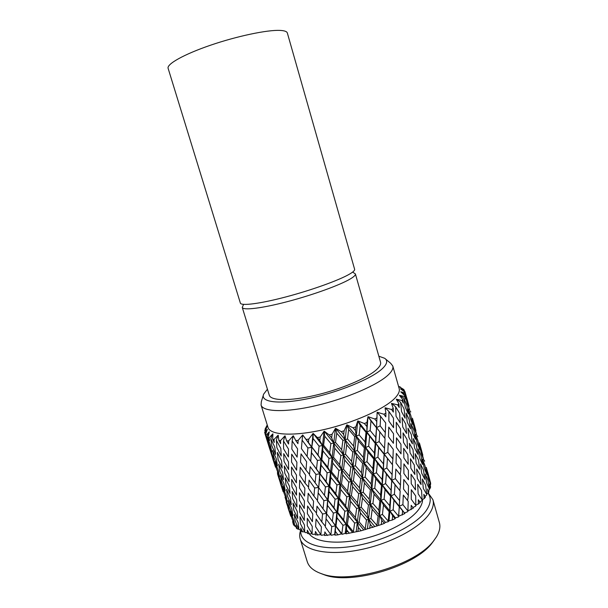 <?xml version="1.0" encoding="UTF-8"?>
<svg xmlns="http://www.w3.org/2000/svg" width="608" height="608" viewBox="0 0 608 608"><rect width="100%" height="100%" fill="white"/><g stroke="black" fill="none" stroke-linecap="round" stroke-linejoin="round"><path stroke-width="0.91" d="M168.12 68.324C166.569 64.129 183.981 54.287 210.528 45.212C237.029 36.13 267.186 29.815 279.878 30.4C284.415 30.605 286.9 31.472 287.348 33.007L354.616 269.253C354.92 270.324 353.233 271.943 349.562 274.102C339.294 280.151 311.661 290.138 285.79 296.947C259.89 303.787 241.064 306.128 240.373 303.096L168.12 68.324M352.632 272.08L355.391 273.919C355.703 275.029 354.038 276.678 350.413 278.867C340.267 284.985 312.93 294.948 287.318 301.652C261.668 308.385 242.987 310.566 242.265 307.435L243.58 304.388M320.864 573.496L324.345 574.818C351.264 585.246 415.287 566.276 432.182 542.876L434.386 539.874M300.717 530.077L300.572 530.579C299.539 533.566 299.425 536.37 300.215 539L307.268 561.739C308.94 567.066 313.834 571.117 321.959 573.868C349.722 584.645 416.252 564.938 433.671 540.778L436.422 536.917C439.599 531.65 440.587 526.878 439.379 522.606L432.911 499.692L428.268 493.012M300.215 539C303.483 550.559 327.818 555.986 358.735 550.02C389.622 544.137 420.364 527.82 429.719 513.266C432.98 508.235 434.044 503.713 432.911 499.692M300.876 530.077C298.923 543.142 320.15 551.19 351.69 546.432C383.177 541.796 416.883 525.008 426.634 509.983C430.882 503.424 431.353 497.861 428.055 493.286M309.274 533.908C315.316 542.199 337.166 544.783 362.262 539.114C387.342 533.482 411.266 520.456 419.208 508.744C421.481 505.423 422.606 502.33 422.575 499.472M345.359 531.924L348.004 531.582M426.748 494.486L425.63 485.176L422.362 479.028L423.32 488.384L426.748 494.486L426.527 495.292L424.977 496.227M424.179 498.606L423.837 494.304L425.471 497.078L424.179 498.606L422.127 499.715M422.142 499.936L421.534 490.474L417.688 484.31L418.137 493.802L422.142 499.936L421.944 500.711L419.748 501.858M418.464 504.138L418.342 499.791L420.234 502.58L415.811 505.37M415.811 505.484L415.69 495.93L411.297 489.714L411.274 499.274L415.811 505.484L415.659 506.228L412.847 507.498M411.099 509.671L411.19 505.301L413.318 508.128L407.9 510.94L408.219 501.387L403.317 495.079L402.884 504.648L399.274 506.198L400.186 491.104L391.78 480.29L392.662 464.991L384.203 454.085L385.062 438.634L376.55 427.637L377.142 412.376L378.86 414.147L377.279 412.277L383.906 414.23L385.905 413.09L385.062 407.892L386.954 409.534L385.168 407.801L391.62 409.496L393.239 408.371L391.499 403.484L393.528 404.996L391.582 403.393L397.7 404.89L398.909 403.811L396.317 399.274L398.316 400.588L396.363 399.19L402.025 400.535L402.792 399.54L399.426 395.375L401.569 396.652L399.441 395.291L404.533 396.553L404.86 395.664L400.809 391.879L402.944 393.057L400.794 391.803L405.224 393.034L405.126 392.266L400.497 388.854L402.58 389.948L400.452 388.793L404.16 390.047L403.651 389.409L398.552 386.369L402.792 388.884M402.884 504.648L407.9 510.963L407.801 511.678L404.495 512.939L404.882 513.555L398.764 516.184L398.574 516.899L395.466 517.872L395.154 518.692L392.228 520.053L389.044 520.866L388.223 521.725L385.419 522.401L384.393 523.366L381.246 524.575L361.144 530.776L346.134 533.809L345.2 533.383L342.205 534.288L341.438 533.862L337.995 534.85L334.932 535.124L334.681 534.47L331.337 535.26L330.889 534.713L331.755 526.589L326.055 518.852L326.481 513.357L323.038 508.881L323.889 500.65L318.166 492.89L318.607 487.434L315.104 482.79L315.924 474.415L310.186 466.663L309.464 474.97L315.104 482.79M330.881 534.706L324.55 535.496L324.847 531.909L327.355 535.488M324.611 534.728L321.396 535.291L320.88 534.744L321.434 526.969L316.061 519.012L315.628 526.718L320.88 534.744M320.834 534.675L315.286 534.918L315.415 531.498L317.756 535.177M315.316 534.09L312.649 534.394L312.086 533.847L312.246 526.422L307.283 518.267L307.26 525.624L312.086 533.847M311.988 533.687L309.449 533.946L307.382 533.452L307.314 530.184L309.449 533.946M307.367 532.517L305.33 532.623L304.722 532.076L304.433 524.993L299.949 516.656L300.39 523.686L304.722 532.076M304.57 531.795L302.64 531.871L301.028 531.149L300.74 528.033L302.64 531.871M300.922 530.077L298.946 529.507L298.178 522.743L294.219 514.262L295.154 520.972L298.946 529.507M298.748 529.059L297.472 529.028L296.332 528.109L295.815 525.13L297.472 529.028M296.111 526.855L294.872 526.232L293.603 519.772L290.191 511.176L291.635 517.606L294.872 526.232M294.622 525.578L293.36 524.438L292.615 521.58L294.021 525.517M418.517 460.028L415.196 453.72L416.138 463.068L419.619 469.308L418.517 460.028M411.32 434.606L407.96 428.161L408.88 437.464L412.414 443.863L411.32 434.606M400.634 402.314L401.554 411.624L405.148 418.213L404.062 408.941L400.634 402.314L398.316 400.588M263.325 395.17L261.341 401.63L261.068 405.042L268.006 427.432C270.058 435.062 292.95 436.605 323.213 429.75C353.446 422.948 384.514 409.017 394.858 398.21C398.476 394.448 399.912 391.24 399.167 388.58L392.791 366.024L390.701 363.318L385.518 358.978M267.239 424.962L265.073 429.119L267.049 426.337L264.67 432.493L267.3 429.316L266.16 431.452L267.33 429.339L265.521 434.758L266 435.412L269.222 431.855L268.136 434.082L269.283 431.878L268.204 437.274L269.108 437.79L272.832 433.854L271.837 436.149L272.924 433.861L272.65 439.181L273.98 439.538L278.092 435.222L277.233 437.57L278.213 435.214L278.821 440.405L280.546 440.587L284.916 435.898L284.232 438.292L285.061 435.883L286.581 440.876L288.671 440.876L293.155 435.852L292.691 438.254L293.314 435.822L295.769 440.564L298.163 440.374L302.602 435.054L302.389 437.456L302.784 435.009L306.151 439.462L308.788 439.075L313.006 433.519L313.074 435.883L313.196 433.458L317.414 437.57L320.218 437.008L324.064 431.277L324.421 433.588L324.262 431.209L329.24 434.948L332.128 434.211L335.434 428.382L336.095 430.616L335.631 428.306L341.263 431.665L344.136 430.783L346.773 424.931L347.73 427.067L346.955 424.848L353.088 427.819L355.862 426.824L357.717 421.032L358.956 423.054L357.892 420.941L364.367 423.54L366.951 422.461L367.946 416.799L369.436 418.699L368.098 416.708L374.741 418.965L377.059 417.833M261.068 405.042C262.892 411.935 285.638 412.71 315.993 405.62C346.302 398.59 377.644 385.039 388.238 374.908C391.947 371.389 393.467 368.425 392.791 366.024M378.837 356.22L384.697 358.294C388.01 360.65 387.152 364.177 382.113 368.874C371.321 378.875 338.071 392.487 308.416 398.59C278.684 404.776 260.072 402.215 263.644 394.151L267.429 389.219M242.265 307.435L269.268 395.185C270.773 400.839 289.917 401.257 315.316 395.299C340.678 389.386 367.118 378.176 376.405 369.755C379.734 366.753 381.11 364.245 380.547 362.224L355.391 273.919M398.529 386.338L400.535 387.152M397.7 404.89L399.205 407.482L398.909 403.811M395.633 406.775L396.044 416.244L400.216 422.849L399.646 413.402L395.633 406.775L393.528 404.996M391.62 409.496L393.346 412.095L393.239 408.371M388.915 411.449L388.862 421.032L393.566 427.682L393.475 418.106L388.915 411.449L386.954 409.534M383.906 414.23L385.829 416.852L385.905 413.09M380.616 416.199L380.152 425.843L385.335 432.562L385.677 422.917L378.86 414.147M380.152 425.843L376.55 427.637L376.618 425.676M374.741 418.965L376.838 421.618M376.443 427.698L370.964 420.888L370.158 430.532L375.744 437.35L376.55 427.637L368.098 416.708M370.964 420.888L369.436 418.699M370.158 430.532L366.86 432.045L367.946 416.799M376.55 427.637L375.698 443.186L366.86 432.045L366.951 422.461M364.367 423.54L366.609 426.231M379.802 431.931L379.164 441.575L375.25 443.422L357.892 420.941M369.611 436.597L368.676 446.204L365.568 447.518L366.86 432.045L366.024 432.296L360.21 425.372L358.956 423.054M360.21 425.372L359.161 434.948L356.28 436.164L357.717 421.032M387.805 452.382L392.928 458.934L393.262 449.342L388.269 442.784L387.805 452.382L384.203 454.085L375.698 443.186L374.604 458.622L356.28 436.164L355.429 430.563L355.862 426.824M353.088 427.819L355.429 430.563M388.801 460.104L378.716 447.64L377.91 457.208L373.814 459.017L368.053 452.223L365.568 447.518L364.397 447.921L358.469 440.96L356.28 436.164L346.955 424.848M358.469 440.96L357.337 450.46L354.7 451.47L356.28 436.164L354.722 436.574L348.68 429.499L347.73 427.067M348.68 429.499L347.487 438.946L345.131 439.873L346.773 424.931M359.161 434.948L365.051 441.894L365.568 447.518L364.101 462.817L345.131 439.873L343.657 434.469L344.136 430.783M341.263 431.665L343.657 434.469M368.053 452.223L367.004 461.715L362.596 463.364L356.607 456.403L354.7 451.47L352.822 452.002L346.72 444.874L345.131 439.873L335.631 428.306M346.72 444.874L345.504 454.206L343.429 454.921L345.131 439.873L342.889 440.382L336.733 433.147L336.095 430.616M336.733 433.147L335.502 442.411L333.762 443.042L335.434 428.382M347.487 438.946L353.567 446.059L354.7 451.47L353.02 466.541L333.762 443.042L331.649 437.821L332.128 434.211M329.24 434.948L331.649 437.821M356.607 456.403L355.406 465.751L350.831 467.18L344.721 460.043L343.429 454.921L340.89 455.521L334.734 448.21L333.762 443.042L324.262 431.209M334.734 448.21L333.534 457.33L332.097 457.748L333.762 443.042L330.889 443.604L324.74 436.187L324.421 433.588M324.74 436.187L323.593 445.223L322.521 445.58L324.064 431.277M335.502 442.411L341.666 449.7L343.429 454.921L341.704 469.68L322.521 445.58L319.785 440.519L320.218 437.008M317.414 437.57L319.785 440.519M344.721 460.043L343.482 469.186L338.884 470.356L332.781 463.015L332.097 457.748L328.966 458.371L322.886 450.87L322.521 445.58L313.196 433.458M322.886 450.87L321.807 459.732L321.062 459.884L322.521 445.58L319.101 446.143L313.09 438.535L313.074 435.883M313.09 438.535L311.76 447.412L313.006 433.519M323.593 445.223L329.703 452.702L332.097 457.748L330.494 472.127L308.431 442.48L308.788 439.075M306.151 439.462L308.431 442.48M332.781 463.015L331.603 471.914L327.127 472.788L321.153 465.249L321.062 459.884L317.437 460.476L311.539 452.778L311.76 447.412L302.784 435.009M311.539 452.778L310.688 461.343L311.76 447.412L307.891 447.929L302.123 440.131L302.389 437.456M302.123 440.131L301.424 448.605L307.101 456.464L307.891 447.929M295.769 440.564L297.935 443.658L298.163 440.374M292.167 440.937L291.832 449.092L297.13 457.132L297.593 448.909L292.167 440.937L292.691 438.254M286.581 440.876L288.587 444.038L288.671 440.876M283.495 440.944L283.586 448.772L288.435 456.98L288.488 449.084L283.495 440.944L284.232 438.292M278.821 440.405L280.63 443.627L280.546 440.587M276.321 440.177L276.891 447.686L281.23 456.038L280.82 448.468L276.321 440.177L277.233 437.57M272.65 439.181L274.261 442.457L273.98 439.538M270.796 438.687L271.867 445.892L275.66 454.358L274.755 447.1L270.796 438.687L271.837 436.149M268.204 437.274L269.587 440.587L269.108 437.79M267.018 436.536L268.607 443.452L271.829 452.01L270.408 445.048L267.018 436.536L268.136 434.082M265.521 434.758L266.684 438.102L266 435.412M265.012 433.8L269.762 449.084L265.012 433.8L266.16 431.452M265.073 433.686L264.67 432.493M264.761 430.586L265.901 428.344M404.16 390.047L404.381 391.02M405.103 392.244L404.806 391.263L402.58 389.948M405.376 393.178L409.017 406.174M405.224 393.034L406.038 395.664L405.126 392.266M405.217 394.463L407.178 403.34L409.594 409.99L405.217 394.463L402.944 393.057M404.533 396.553L405.574 399.167L404.86 395.664M403.834 398.172L405.278 407.284L408.28 413.896L406.668 404.829L403.834 398.172L401.569 396.652M402.025 400.535L403.302 403.134L402.792 399.54M384.811 438.315L385.335 432.562M378.716 447.64L375.698 443.186L375.744 437.35M365.051 441.894L366.024 432.296M353.567 446.059L354.722 436.574M341.666 449.7L342.889 440.382M329.703 452.702L330.889 443.604M312.117 447.306L318.06 454.974L319.101 446.143M321.153 465.249L320.15 473.86L319.747 473.822L321.062 459.884L318.06 454.974M310.665 461.267L307.101 456.464M406.106 413.068L407.292 422.309L410.56 428.807L409.214 419.642L406.106 413.068M405.749 424.095L402.055 417.529L402.724 426.945L406.577 433.443L405.749 424.095M400.497 428.83L396.234 422.248L396.416 431.802L400.824 438.322L400.497 428.83M393.551 433.724L388.755 427.097L388.497 436.719L393.422 443.308L393.551 433.724M306.645 461.768L301.036 453.88L300.504 462.133L305.984 470.06L306.645 461.768M296.894 462.24L291.68 454.161L291.544 462.088L296.613 470.197L296.894 462.24M288.466 461.882L283.716 453.644L284.02 461.244L288.618 469.513L288.466 461.882M281.557 460.735L277.316 452.352L278.114 459.64L282.18 468.046L281.557 460.735M276.306 458.858L272.62 450.368L273.927 457.353L277.43 465.865L276.306 458.858M272.794 456.334L269.678 447.754L274.436 463.053L272.794 456.334M272.787 458.508L269.823 449.137M410.712 412.026L410.423 410.993M410.856 415.591L408.34 408.979L410.05 418L412.726 424.528L410.856 415.591M379.164 441.575L384.53 448.256M368.676 446.204L374.399 453.006L375.25 443.422M384.203 454.085L383.352 469.551L374.604 458.622L374.399 453.006M357.337 450.46L363.31 457.421L364.397 447.921M387.456 458.424L386.825 468.031L382.949 469.923L377.363 463.235L374.604 458.622L373.304 473.982L364.101 462.817L363.31 457.421M345.504 454.206L351.606 461.343L352.822 452.002M377.363 463.235L376.428 472.773L372.18 474.521L366.305 467.674L364.101 462.817L362.512 477.979L353.02 466.541L351.606 461.343M333.534 457.33L339.652 464.656L340.89 455.521M366.305 467.674L365.172 477.09L360.681 478.64L354.631 471.603L353.02 466.541L351.302 481.422L341.704 469.68L339.652 464.656M321.807 459.732L327.826 467.263L328.966 458.371M354.631 471.603L353.4 480.844L348.81 482.136L342.699 474.909L341.704 469.68L340.016 484.196L330.494 472.127L327.826 467.263M310.688 461.343L316.487 469.072L317.437 460.476M342.699 474.909L341.476 483.915L336.931 484.918L330.889 477.47L330.494 472.127L329.004 486.218L316.487 469.072M330.889 477.47L329.787 486.202L325.424 486.886L319.557 479.226L319.747 473.822L313.85 465.584M309.51 474.384L305.984 470.06M407.01 439.348L403.066 432.904L403.484 442.358L407.588 448.78L407.01 439.348M400.953 444.311L396.454 437.828L396.408 447.374L401.044 453.849L400.953 444.311M319.557 479.226L318.676 487.654L319.747 473.822L315.924 474.415M305.619 475.198L300.215 467.248L299.843 475.228L305.117 483.238L305.619 475.198M296.484 475.122L291.513 466.997L291.559 474.643L296.392 482.836L296.484 475.122M288.77 474.232L284.286 465.948L284.802 473.267L289.127 481.612L288.77 474.232M282.644 472.56L278.692 464.147L279.71 471.162L283.495 479.628L282.644 472.56M278.213 470.197L274.824 461.677L276.359 468.411L279.574 476.968L278.213 470.197M275.546 467.218L272.726 458.63L275.546 467.218M412.414 418.16L415.918 430.631M414.519 426.216L412.33 419.695L414.299 428.572L416.655 435.032L414.519 426.216M413.828 430.19L411.054 423.723L412.498 432.828L415.439 439.25L413.828 430.19M392.365 464.618L392.928 458.934M377.91 457.208L383.435 463.881L384.134 454.298M395.39 478.663L400.452 485.085L400.786 475.517L395.831 469.064L395.39 478.663L391.78 480.29L383.352 469.551L383.435 463.881M367.004 461.715L372.833 468.54L373.814 459.017M397.761 488.072L386.376 474.073L383.352 469.551L382.272 484.948L373.304 473.982L372.833 468.54M355.406 465.751L361.433 472.75L362.596 463.364M386.376 474.073L385.586 483.634L381.528 485.488L375.805 478.762L373.304 473.982L371.853 489.22L362.512 477.979L361.433 472.75M343.482 469.186L349.592 476.376L350.831 467.18M375.805 478.762L374.764 488.232L370.394 489.896L364.435 482.995L362.512 477.979L360.84 492.966L351.302 481.422L349.592 476.376M331.603 471.914L337.676 479.317L338.884 470.356M364.435 482.995L363.242 492.298L358.697 493.719L352.617 486.62L351.302 481.422L349.577 496.067L340.016 484.196L337.676 479.317M320.15 473.86L326.063 481.468L327.127 472.788M352.617 486.62L351.378 495.71L346.796 496.85L340.723 489.531L340.016 484.196L338.398 498.431L329.004 486.218L326.063 481.468M308.552 487.145L305.117 483.238M413.326 438.611L414.519 447.853L417.742 454.206L416.374 445.003L413.326 438.611M413.022 449.745L409.382 443.361L410.058 452.778L413.866 459.124L413.022 449.745M407.877 454.754L403.674 448.339L403.864 457.87L408.219 464.261L407.877 454.754M401.044 459.884L396.31 453.408L396.051 463.007L400.923 469.475L401.044 459.884M318.607 487.434L314.625 488.004L309.046 480.138L308.484 488.232L313.948 496.166L314.625 488.004M304.866 488.247L299.668 480.183L299.486 487.943L304.555 496.075L304.866 488.247M296.4 487.631L291.658 479.393L291.916 486.818L296.514 495.117L296.4 487.631M289.431 486.195L285.198 477.812L285.95 484.918L290.016 493.362L289.431 486.195M284.103 484.021L280.425 475.517L281.679 482.319L285.19 490.876L284.103 484.021M280.508 481.179L277.392 472.583L282.112 487.753L280.508 481.179M280.417 483.056L277.476 473.776M417.681 436.764L417.4 435.754M417.924 440.648L415.462 434.218L417.179 443.247L419.809 449.624L417.924 440.648M400.186 474.734L400.923 469.475M386.825 468.031L392.137 474.597M376.428 472.773L382.105 479.484L382.949 469.923M391.78 480.29L390.929 495.664L382.272 484.948L382.105 479.484M365.172 477.09L371.1 483.976L372.18 474.521M395.048 484.698L394.41 494.236L390.572 496.181L385.046 489.638L382.272 484.948L380.973 500.194L371.853 489.22L371.1 483.976M353.4 480.844L359.472 487.92L360.681 478.64M385.046 489.638L384.112 499.092L379.894 500.87L374.072 494.152L371.853 489.22L370.257 504.237L360.84 492.966L359.472 487.92M341.476 483.915L347.571 491.203L348.81 482.136M374.072 494.152L372.932 503.47L368.471 505.02L362.474 498.104L360.84 492.966L359.1 507.672L349.577 496.067L347.571 491.203M329.787 486.202L335.783 493.711L336.931 484.918M340.723 489.531L339.545 498.355L338.398 498.431L335.783 493.711M318.676 487.654L324.459 495.376L325.424 486.886M362.474 498.104L361.228 507.224L356.653 508.508L350.596 501.372L349.577 496.067L347.86 510.386L338.398 498.431L335.076 499.183L329.118 491.644L329.004 486.218L327.666 499.989L324.459 495.376M329.118 491.644L328.107 500.164L323.289 493.825M317.475 500.437L313.948 496.166M414.314 465.059L410.415 458.736L410.848 468.221L414.899 474.483L414.314 465.059M408.363 470.273L403.91 463.896L403.879 473.472L408.47 479.796L408.363 470.273M350.596 501.372L349.357 510.241L344.82 511.206L338.816 503.842L338.398 498.431L336.87 512.293L327.666 499.989L323.889 500.65M318.166 492.89L317.422 501.091L323.038 508.881M313.568 501.228L308.18 493.263L307.785 501.121L313.044 509.124L313.568 501.228M304.41 500.924L299.432 492.761L299.455 500.278L304.274 508.47L304.41 500.924M296.643 499.753L292.152 491.424L292.638 498.613L296.962 506.973L296.643 499.753M290.457 497.792L286.497 489.326L287.478 496.204L291.255 504.693L290.457 497.792M285.95 495.117L282.545 486.544L284.035 493.141L287.257 501.722L285.95 495.117M283.191 491.826L280.356 483.178L283.191 491.826M419.383 442.875L422.826 455.149M421.511 451.03L419.36 444.653L421.352 453.583L423.654 459.868L421.511 451.03M420.918 455.316L418.182 448.985L419.649 458.143L422.537 464.39L420.918 455.316M399.844 490.709L400.452 485.085M385.586 483.634L391.058 490.185L391.757 480.639M404.495 512.939L390.929 495.664L391.058 490.185M374.764 488.232L380.547 494.942L381.528 485.488M404.882 513.555L393.961 500.24L390.929 495.664L389.85 510.978L380.973 500.194L380.547 494.942M363.242 492.298L369.223 499.206L370.394 489.896M393.961 500.24L393.178 509.762L389.15 511.647L383.481 505.035L380.973 500.194L379.514 515.318L370.257 504.237L369.223 499.206M351.378 495.71L357.443 502.824L358.697 493.719M383.481 505.035L382.44 514.436L378.1 516.116L372.195 509.314L370.257 504.237L368.57 519.088L359.1 507.672L357.443 502.824M339.545 498.355L345.58 505.696L346.796 496.85M372.195 509.314L370.994 518.533L366.472 519.954L360.438 512.932L359.1 507.672L357.352 522.15L347.86 510.386L345.58 505.696M328.107 500.164L333.99 507.733L335.076 499.183M338.816 503.842L337.691 512.422L336.87 512.293L333.99 507.733M360.438 512.932L359.184 521.922L354.624 523.04L348.582 515.782L347.86 510.386L346.21 524.43L336.87 512.293L333.328 513.053L327.499 505.453L327.666 499.989L326.481 513.357L322.536 513.988L316.996 506.168L316.388 514.087L321.83 521.998L322.536 513.988M316.472 512.947L313.044 509.124M420.493 463.942L421.686 473.176L424.848 479.34L423.48 470.144L420.493 463.942M420.227 475.167L416.655 468.973L417.331 478.367L421.078 484.546L420.227 475.167M415.188 480.442L411.054 474.21L411.244 483.71L415.538 489.934L415.188 480.442M408.462 485.8L403.796 479.507L403.537 489.052L408.348 495.36L408.462 485.8M327.499 505.453L326.063 518.601M312.755 514.011L307.587 505.985L307.359 513.562L312.406 521.672L312.755 514.011M304.251 513.144L299.531 504.929L299.744 512.164L304.327 520.456L304.251 513.144M297.228 511.434L293.01 503.059L293.71 509.975L297.768 518.419L297.228 511.434M291.832 508.957L288.162 500.46L289.362 507.072L292.874 515.63L291.832 508.957M288.154 505.803L285.046 497.215L289.704 512.202L288.154 505.803M424.597 461.29L424.323 460.309M424.924 465.477L422.522 459.245L424.24 468.274L426.816 474.46L424.924 465.477M407.58 500.559L408.348 495.36M394.41 494.236L399.669 500.665M384.112 499.092L389.72 505.681L390.572 496.181M395.466 517.872L389.85 510.978L389.72 505.681M372.932 503.47L378.807 510.241L379.894 500.87M385.419 522.401L379.514 515.318L378.807 510.241M361.228 507.224L367.247 514.208L368.471 505.02M374.657 526.376L368.57 519.088L367.247 514.208M349.357 510.241L355.406 517.454L356.653 508.508M363.516 529.674L357.352 522.15L355.406 517.454M337.691 512.422L343.649 519.87L344.82 511.206M348.582 515.782L347.388 524.491L346.21 524.43L343.649 519.87M326.595 513.714L332.34 521.398L333.328 513.053M352.328 532.198L346.21 524.43L342.935 525.266L337.007 517.773L336.87 512.293L335.487 525.852L332.34 521.398M337.007 517.773L335.973 526.163L332.568 521.702M325.348 526.194L321.83 521.998M287.979 507.368L286.231 502.094M341.438 533.862L335.487 525.852L331.755 526.589M326.055 518.852L325.288 526.908L330.889 534.713M290.753 516.169L287.911 507.505L290.753 516.169M426.276 467.347L429.727 479.636M428.435 475.578L426.33 469.368L428.328 478.321L430.593 484.47L428.435 475.578M427.926 480.168L425.25 474.004L426.725 483.178L429.567 489.288L427.926 480.168M393.178 509.762L398.605 516.222L399.289 506.684M398.871 512.65L398.764 516.184M398.574 516.899L398.605 516.222M382.44 514.436L388.185 521.079L389.15 511.647M395.154 518.692L392.639 515.736L389.85 510.978L389.044 520.866M388.223 521.725L388.185 521.079M370.994 518.533L376.937 525.388L378.1 516.116M384.393 523.366L381.756 520.326L379.514 515.318L378.495 525.054M377.059 526.004L376.937 525.388M359.184 521.922L365.218 528.998L366.472 519.954M372.94 527.44L370.219 524.301L368.57 519.088L367.445 528.603M365.431 529.598L365.218 528.998M347.388 524.491L353.4 531.81L354.624 523.04M361.144 530.776L358.401 527.531L357.352 522.15L356.227 531.407M353.689 532.38L353.4 531.81M335.973 526.163L341.833 533.733L342.935 525.266M349.372 533.269L346.659 529.91L346.21 524.43L345.2 533.383M342.205 534.288L341.833 533.733M337.995 534.85L335.358 531.384L335.487 525.852L334.681 534.47M430.35 485.321L430.593 484.47M429.332 490.116L429.567 489.288M430.7 483.474L429.651 479.446L430.418 483.717M430.32 488.14L429.506 484.006L430.608 486.788L430.32 488.14L429.476 488.748M428.146 493.225L427.576 488.992L428.936 491.766L428.146 493.225L426.71 494.122M402.549 510.674L402.276 515.029M392.639 515.736L392.228 520.053M381.756 520.326L381.246 524.575M370.219 524.301L369.656 528.451M358.401 527.531L357.831 531.559M346.659 529.91L346.134 533.809M335.358 531.384L334.932 535.124M432.182 542.876L433.671 540.778M324.345 574.818L321.959 573.868M406.76 397.997L407.702 401.333M384.058 455.422L384.203 454.123M413.782 422.925L414.709 426.2M391.506 484.211L391.674 482.562M420.744 447.61L421.656 450.862M427.629 472.036L428.534 475.258"/></g></svg>
